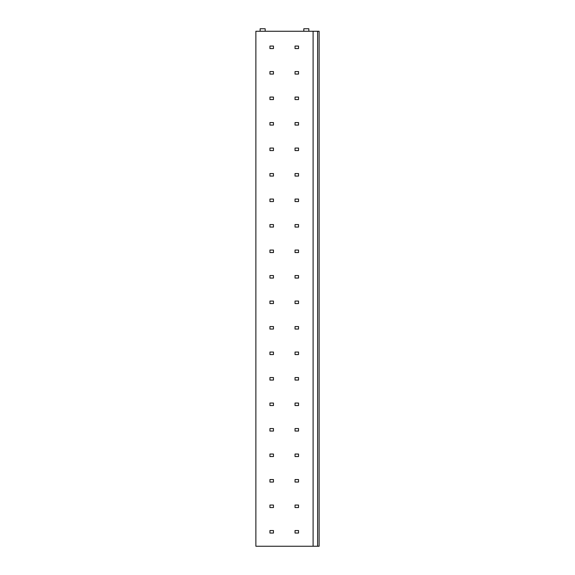 <?xml version="1.0" encoding="UTF-8"?>
<svg xmlns="http://www.w3.org/2000/svg" width="575" height="575" viewBox="0 0 575 575"><rect width="100%" height="100%" fill="white"/><g stroke="black" fill="none" stroke-linecap="round" stroke-linejoin="round"><path stroke-width="0.86" d="M313.102 546.25L313.102 31.258L255.875 31.258L255.875 546.25L317.616 546.25L317.616 31.258L319.125 31.258L319.125 546.25L317.616 546.25M313.102 31.258L317.616 31.258M260.144 31.258L260.144 28.75L265.161 28.75L265.161 31.258M303.816 31.258L303.816 28.75L308.832 28.75L308.832 31.258M273.448 46.065L269.934 46.065L269.934 48.573L273.448 48.573L273.448 46.065M298.54 46.065L295.033 46.065L295.033 48.573L298.54 48.573L298.54 46.065M273.448 71.566L269.934 71.566L269.934 74.074L273.448 74.074L273.448 71.566M298.54 71.566L295.033 71.566L295.033 74.074L298.54 74.074L298.54 71.566M273.448 97.067L269.934 97.067L269.934 99.576L273.448 99.576L273.448 97.067M298.54 97.067L295.033 97.067L295.033 99.576L298.54 99.576L298.54 97.067M273.448 122.561L269.934 122.561L269.934 125.07L273.448 125.07L273.448 122.561M298.54 122.561L295.033 122.561L295.033 125.07L298.54 125.07L298.54 122.561M273.448 148.062L269.934 148.062L269.934 150.571L273.448 150.571L273.448 148.062M298.54 148.062L295.033 148.062L295.033 150.571L298.54 150.571L298.54 148.062M273.448 173.557L269.934 173.557L269.934 176.072L273.448 176.072L273.448 173.557M298.54 173.557L295.033 173.557L295.033 176.072L298.54 176.072L298.54 173.557M273.448 199.058L269.934 199.058L269.934 201.566L273.448 201.566L273.448 199.058M298.54 199.058L295.033 199.058L295.033 201.566L298.54 201.566L298.54 199.058M273.448 224.559L269.934 224.559L269.934 227.068L273.448 227.068L273.448 224.559M298.54 224.559L295.033 224.559L295.033 227.068L298.54 227.068L298.54 224.559M273.448 250.053L269.934 250.053L269.934 252.562L273.448 252.562L273.448 250.053M298.54 250.053L295.033 250.053L295.033 252.562L298.54 252.562L298.54 250.053M273.448 275.554L269.934 275.554L269.934 278.063L273.448 278.063L273.448 275.554M298.54 275.554L295.033 275.554L295.033 278.063L298.54 278.063L298.54 275.554M273.448 301.056L269.934 301.056L269.934 303.564L273.448 303.564L273.448 301.056M298.54 301.056L295.033 301.056L295.033 303.564L298.54 303.564L298.54 301.056M273.448 326.55L269.934 326.55L269.934 329.058L273.448 329.058L273.448 326.55M298.54 326.55L295.033 326.55L295.033 329.058L298.54 329.058L298.54 326.55M273.448 352.051L269.934 352.051L269.934 354.559L273.448 354.559L273.448 352.051M298.54 352.051L295.033 352.051L295.033 354.559L298.54 354.559L298.54 352.051M273.448 377.545L269.934 377.545L269.934 380.061L273.448 380.061L273.448 377.545M298.54 377.545L295.033 377.545L295.033 380.061L298.54 380.061L298.54 377.545M273.448 403.046L269.934 403.046L269.934 405.555L273.448 405.555L273.448 403.046M298.54 403.046L295.033 403.046L295.033 405.555L298.54 405.555L298.54 403.046M273.448 428.548L269.934 428.548L269.934 431.056L273.448 431.056L273.448 428.548M298.54 428.548L295.033 428.548L295.033 431.056L298.54 431.056L298.54 428.548M273.448 454.042L269.934 454.042L269.934 456.55L273.448 456.55L273.448 454.042M298.54 454.042L295.033 454.042L295.033 456.55L298.54 456.55L298.54 454.042M273.448 479.543L269.934 479.543L269.934 482.051L273.448 482.051L273.448 479.543M298.54 479.543L295.033 479.543L295.033 482.051L298.54 482.051L298.54 479.543M273.448 505.044L269.934 505.044L269.934 507.552L273.448 507.552L273.448 505.044M298.54 505.044L295.033 505.044L295.033 507.552L298.54 507.552L298.54 505.044M273.448 530.538L269.934 530.538L269.934 533.047L273.448 533.047L273.448 530.538M298.54 530.538L295.033 530.538L295.033 533.047L298.54 533.047L298.54 530.538"/></g></svg>
